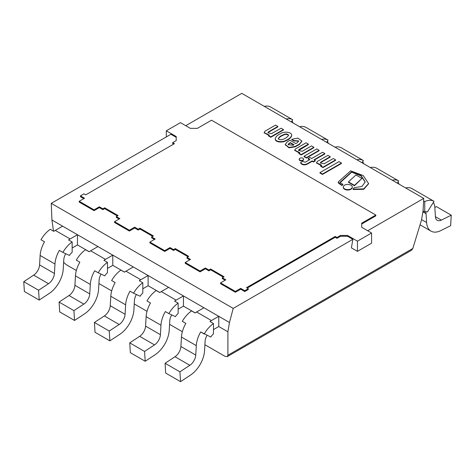 <?xml version="1.0" encoding="UTF-8"?>
<svg xmlns="http://www.w3.org/2000/svg" width="475" height="475" viewBox="0 0 475 475"><rect width="100%" height="100%" fill="white"/><g stroke="black" fill="none" stroke-linecap="round" stroke-linejoin="round"><path stroke-width="0.71" d="M166.309 130.809L176.201 136.521L176.201 140.6L172.668 142.637L174.438 143.658L85.755 194.857L83.986 193.836L80.453 195.878L84.52 198.223L79.218 201.281L94.056 209.849L99.358 206.791L102.891 208.828L104.654 207.807L118.085 215.561L116.316 216.582L119.848 218.619L114.552 221.677L129.39 230.244L134.686 227.187L138.219 229.229L139.988 228.208L153.413 235.956L151.644 236.977L155.183 239.02L149.88 242.078L164.718 250.646L170.02 247.582L173.553 249.624L175.317 248.603L188.741 256.358L186.978 257.379L190.511 259.415L185.208 262.473L200.052 271.041L205.348 267.983L208.881 270.02L210.651 269.004L224.075 276.753L222.306 277.774L225.839 279.811L220.542 282.874L235.38 291.442L240.683 288.378L244.744 290.724L248.277 288.687L246.507 287.666L335.19 236.467L336.953 237.488L340.486 235.446L347.558 235.446L357.449 241.158L371.581 232.999L361.689 227.287L361.689 223.208L375.82 215.05L211.529 120.199L197.398 128.357L190.333 128.357L180.441 122.645L166.309 130.809L166.309 136.925M176.201 136.521L176.201 140.6M172.668 142.637L172.668 143.456L173.731 144.067M80.453 195.878L80.453 196.692L83.814 198.627M79.218 201.281L79.218 202.095L94.056 210.662L99.358 207.605L102.891 209.647L104.654 208.626L117.378 215.971M94.056 209.849L94.056 210.662M99.358 206.791L99.358 207.605M102.891 208.828L102.891 209.647M104.654 207.807L104.654 208.626M116.316 216.582L116.316 217.396L119.142 219.028M114.552 221.677L114.552 222.496L129.39 231.064L134.686 228L138.219 230.042L139.988 229.021L152.707 236.366M129.39 230.244L129.39 231.064M134.686 227.187L134.686 228M138.219 229.229L138.219 230.042M139.988 228.208L139.988 229.021M151.644 236.977L151.644 237.791L154.476 239.424M149.88 242.078L149.88 242.891L164.718 251.459L170.02 248.401L173.553 250.438L175.317 249.422L188.035 256.761M164.718 250.646L164.718 251.459M170.02 247.582L170.02 248.401M173.553 249.624L173.553 250.438M175.317 248.603L175.317 249.422M186.978 257.379L186.978 258.192L189.804 259.825M185.208 262.473L185.208 263.293L200.052 271.86L205.348 268.797L208.881 270.839L210.651 269.818L223.369 277.163M200.052 271.041L200.052 271.86M205.348 267.983L205.348 268.797M208.881 270.02L208.881 270.839M210.651 269.004L210.651 269.818M222.306 277.774L222.306 278.587L225.132 280.22M220.542 282.874L220.542 283.688L235.38 292.256L240.683 289.198L244.744 291.543L248.277 289.501L248.277 288.687M235.38 291.442L235.38 292.256M240.683 288.378L240.683 289.198M244.744 290.724L244.744 291.543M335.19 236.467L335.19 237.286L336.953 238.302L340.486 236.265L347.558 236.265L352.854 239.323L233.213 308.4L51.258 203.348L170.899 134.277L176.201 137.334M336.953 237.488L336.953 238.302M340.486 235.446L340.486 236.265M347.558 235.446L347.558 236.265M352.854 239.323L351.423 247.879L357.449 251.358L371.581 243.2L371.581 232.999M357.449 241.158L357.449 251.358M361.689 223.208L361.689 224.028L375.82 215.864L375.82 215.05M361.689 227.287L361.689 224.028M367.692 230.755L423.742 198.396L241.787 93.349L185.743 125.709M207.064 335.314A8.995 5.195 120 0 0 205.111 341.246L204.559 350.698A21.488 12.403 -60 0 1 190.463 375.113L180.53 381.651L179.912 371.836L189.846 365.299A8.995 5.195 120 0 0 195.748 355.074L196.3 345.622A21.488 12.403 -60 0 1 200.676 331.96L210.793 337.036A8.995 5.195 -60 0 1 213.477 333.878L213.477 323.552L209.944 321.51A21.488 12.403 -60 0 1 211.452 320.554L218.773 316.326L218.773 326.527L227.899 331.793L229.461 322.495L51.929 219.996L53.485 231.099L53.847 231.307M195.172 312.9L183.445 306.126L178.143 309.189M159.843 292.499L148.111 285.73L142.815 288.788M124.509 272.104L112.783 265.329L107.481 268.393M89.181 251.703L77.455 244.934L72.153 247.992M227.899 331.793L227.899 355.229L412.822 248.467L421.515 220.014L423.071 210.716L423.742 198.396M247.214 288.076L335.19 237.286M227.899 355.229L227.252 356.648L224.936 356.292L204.909 344.731M182.358 331.71L169.575 324.33M147.024 311.309L134.247 303.935M111.696 290.914L98.913 283.533M76.362 270.512L66.168 264.628L63.632 262.295M51.929 219.996L51.258 203.348M233.213 308.4L229.461 322.495M412.822 248.467L411.51 250.266M40.981 239.762L44.513 241.799L40.981 239.756A21.488 12.403 -60 0 1 50.249 229.312L53.782 231.355A21.488 12.403 -60 0 1 55.29 230.393L62.611 226.165L77.455 234.733L77.455 244.934M62.884 252.403L69.469 255.443A8.995 5.195 -60 0 1 72.153 252.284L72.153 241.959A21.488 12.403 120 0 0 62.884 252.403L59.351 250.367L62.884 252.403M72.153 241.959L68.62 239.922A21.488 12.403 -60 0 1 70.134 238.961L77.455 234.733M59.351 250.367L59.351 250.367A21.488 12.403 -60 0 0 54.975 264.029L54.423 273.487A8.995 5.195 120 0 1 48.521 283.706L38.588 290.243L39.205 300.063L49.139 293.52A21.488 12.403 -60 0 0 63.234 269.111L63.787 259.653A8.995 5.195 120 0 1 65.74 253.727M38.588 290.243L23.75 281.675L24.367 291.496L39.205 300.063M23.75 281.675L33.683 275.138A8.995 5.195 120 0 0 39.585 264.919L40.137 255.461A21.488 12.403 -60 0 1 44.513 241.799M322.454 174.04L341.454 163.073L341.454 163.483L322.454 174.45L319.96 173.007L319.96 172.603L322.454 174.04L322.454 174.45M341.454 163.073L338.96 161.631L319.96 172.603M348.466 181.889L354.463 185.351L354.463 185.761L348.466 182.293L348.466 181.889L355.935 174.96L361.932 178.422L354.463 185.761M354.463 185.351L361.932 178.422M306.428 157.623L319.129 150.29L319.129 150.7L306.428 158.033L304.059 156.667L304.059 156.257L306.428 157.623L306.428 158.033M319.129 150.29L316.766 148.924L304.059 156.257M269.277 134.918L268.517 135.535L270.815 136.859L283.462 129.556L281.135 128.214L271.522 133.623L267.906 132.751L268.464 131.86L277.863 126.463L275.518 125.109L264.937 131.219L264.183 132.638L269.277 135.096M277.863 126.463L277.863 126.873L268.464 132.264L267.936 132.947M268.856 135.339L264.201 132.84M268.517 135.535L268.517 135.945L270.815 137.269L270.815 136.859M283.462 129.556L283.462 129.966L270.815 137.269M268.464 131.86L268.464 132.264M288.551 135.357C287.096 134.098 285.261 134.081 283.053 135.304C280.672 136.26 279.086 137.507 278.291 139.032M283.053 134.894C285.499 133.618 287.345 133.701 288.586 135.143C287.66 137.417 281.265 141.514 278.261 138.837C278.926 137.21 280.529 135.892 283.053 134.894M280.392 133.748C277.525 135.013 275.797 136.652 275.221 138.658C275.156 141.995 282.839 142.5 285.938 140.327C289.091 139.08 291.015 137.4 291.715 135.286C291.656 131.664 283.456 131.343 280.392 133.748M291.703 135.494L291.715 135.696C291.015 137.809 289.091 139.49 285.938 140.731C282.839 142.91 275.156 142.405 275.221 139.068L275.227 138.86M294.007 144.715L293.111 145.231L288.147 144.637L289.079 143.313L290.332 142.595L294.007 144.715M290.332 142.595L288.177 144.845M293.651 144.923L290.332 142.999M289.079 143.313L289.079 143.723M295.171 146.425L299.458 144.067L301.845 141.039L297.89 138.071L291.81 139.312L293.972 140.558L298.757 140.938L297.498 142.595L295.771 143.587L289.958 140.232L287.203 141.823L285.238 144.537L289.002 147.422L295.171 146.425L295.171 146.834L289.002 147.826L285.255 144.738M299.458 144.067L299.458 144.471L295.171 146.834M301.827 141.247L299.458 144.471M291.81 139.312L291.81 139.721L293.972 140.968L293.972 140.558M298.733 141.152L293.972 140.968M341.947 185.119L342.986 184.389L339.797 182.554L351.714 171.73L361.172 175.625L365.21 181.931L361.986 186.414L353.982 187.797L353.103 189.121L363.731 188.884L368.594 183.54L363.179 175.524L350.621 170.863L338.461 181.771L338.58 182.828L341.947 185.119L341.947 185.523L338.58 183.231L338.259 182.453M353.103 189.121L353.103 189.531L363.731 189.293L368.588 183.742M342.986 184.389L341.947 185.523M351.714 171.73L351.714 172.14L340.076 182.715M365.21 182.133L361.059 175.952L351.714 172.14M299.82 152.546L298.894 153.217L301.221 154.559L313.868 147.256L311.523 145.902L302.159 151.329L298.52 150.361L299.09 149.494L308.447 144.133L306.102 142.779L295.533 148.883L294.714 150.153L299.82 152.683M308.447 144.133L308.447 144.542L298.549 150.563M299.286 152.992L294.732 150.355M298.894 153.217L298.894 153.621L301.221 154.969L301.221 154.559M313.868 147.256L313.868 147.666L301.221 154.969M299.09 149.494L299.09 149.904M300.627 162.581C301.952 164.522 304.095 164.944 307.052 163.845L307.052 164.255C304.095 165.348 301.952 164.932 300.627 162.99L300.627 162.581L302.539 161.482L305.366 162.171L309.896 159.553L308.079 158.502L308.079 158.911L309.546 159.754M307.052 163.845L312.194 160.877L312.194 161.286L307.052 164.255M312.194 160.877L313.458 161.607L313.458 162.017L312.194 161.286M313.458 161.607L315.252 160.574L315.252 160.983L313.458 162.017M315.252 160.574L313.987 159.843L324.841 153.573L324.841 153.983L314.337 160.045M324.841 153.573L322.549 152.249L311.689 158.519L309.872 157.468L308.079 158.502M335.653 159.879L333.29 158.519L324.193 163.768L320.304 162.967L320.916 162.064L330.232 156.685L327.91 155.343L317.318 161.458L316.522 162.777L321.688 165.217L320.649 166.226L323.012 167.586L323.012 167.176L335.653 159.879L335.653 160.289L323.012 167.586M320.649 165.817L323.012 167.176M320.916 162.064L320.334 163.162M330.232 156.685L330.232 157.094L320.916 162.474M321.124 165.543L316.54 162.978M303.608 159.386A2.215 1.283 180 0 1 303.638 159.588A2.215 1.283 180 0 1 301.417 160.871A2.215 1.283 180 0 1 299.202 159.588A2.215 1.283 180 0 1 299.232 159.386M299.856 158.276A2.215 1.283 0 0 0 299.202 159.184A2.215 1.283 0 0 0 301.417 160.461A2.215 1.283 0 0 0 303.638 159.184A2.215 1.283 0 0 0 302.266 157.997A2.215 1.283 0 0 0 299.856 158.276M352.272 187.221A4.501 2.601 180 0 1 352.284 187.429A4.501 2.601 180 0 1 347.783 190.024A4.501 2.601 180 0 1 343.277 187.429A4.501 2.601 180 0 1 343.294 187.221M344.595 185.179A4.501 2.601 0 0 0 343.277 187.019A4.501 2.601 0 0 0 347.783 189.62A4.501 2.601 0 0 0 352.284 187.019A4.501 2.601 0 0 0 349.505 184.615A4.501 2.601 0 0 0 344.595 185.179M76.309 260.158L79.842 262.194L76.309 260.158A21.488 12.403 -60 0 1 85.577 249.713L89.11 251.75A21.488 12.403 -60 0 1 90.624 250.794L97.945 246.567L112.783 255.134L112.783 265.329M98.218 272.804L104.803 275.844A8.995 5.195 -60 0 1 107.481 272.68L107.481 262.36A21.488 12.403 120 0 0 98.218 272.804L94.685 270.762L98.218 272.804M107.481 262.36L103.948 260.318A21.488 12.403 -60 0 1 105.462 259.356L112.783 255.134M94.685 270.762L94.685 270.762A21.488 12.403 -60 0 0 90.309 284.43L89.751 293.882A8.995 5.195 120 0 1 83.855 304.101L73.922 310.638L74.533 320.459L84.467 313.922A21.488 12.403 -60 0 0 98.562 289.507L99.121 280.054A8.995 5.195 120 0 1 101.074 274.123M73.922 310.638L59.078 302.07L59.696 311.891L74.533 320.459M59.078 302.07L69.017 295.533A8.995 5.195 120 0 0 74.913 285.315L75.466 275.862A21.488 12.403 -60 0 1 79.842 262.194M111.643 280.553L115.176 282.595L111.643 280.553A21.488 12.403 -60 0 1 120.911 270.109L124.444 272.151A21.488 12.403 -60 0 1 125.952 271.189L133.273 266.962L148.111 275.53L148.111 285.73M133.546 293.2L140.131 296.24A8.995 5.195 -60 0 1 142.815 293.081L142.815 282.756A21.488 12.403 120 0 0 133.546 293.2L130.013 291.163L133.546 293.2M142.815 282.756L139.282 280.719A21.488 12.403 -60 0 1 140.79 279.757L148.111 275.53M130.013 291.163L130.013 291.163A21.488 12.403 -60 0 0 125.638 304.825L125.085 314.278A8.995 5.195 120 0 1 119.183 324.502L109.25 331.039L109.867 340.854L119.801 334.317A21.488 12.403 -60 0 0 133.897 309.908L134.449 300.449A8.995 5.195 120 0 1 136.402 294.518M109.25 331.039L94.412 322.472L95.03 332.292L109.867 340.854M94.412 322.472L104.346 315.934A8.995 5.195 120 0 0 110.248 305.716L110.8 296.257A21.488 12.403 -60 0 1 115.176 282.595M146.971 300.954L150.504 302.991L146.971 300.954A21.488 12.403 -60 0 1 156.239 290.51L159.772 292.547A21.488 12.403 -60 0 1 161.286 291.585L168.607 287.363L183.445 295.931L183.445 306.126M168.874 313.601L175.459 316.641A8.995 5.195 -60 0 1 178.143 313.476L178.143 303.157A21.488 12.403 120 0 0 168.874 313.601L165.342 311.558L168.874 313.601M178.143 303.157L174.61 301.114A21.488 12.403 -60 0 1 176.124 300.152L183.445 295.931M165.342 311.558L165.342 311.558A21.488 12.403 -60 0 0 160.966 325.221L160.413 334.679A8.995 5.195 120 0 1 154.518 344.897L144.578 351.435L145.196 361.255L155.129 354.718A21.488 12.403 -60 0 0 169.225 330.303L169.777 320.845A8.995 5.195 120 0 1 171.736 314.919M144.578 351.435L129.74 342.867L130.358 352.688L145.196 361.255M129.74 342.867L139.674 336.33A8.995 5.195 120 0 0 145.576 326.111L146.128 316.659A21.488 12.403 -60 0 1 150.504 302.991M182.305 321.349L185.838 323.392L182.305 321.349A21.488 12.403 -60 0 1 191.567 310.905L195.106 312.948A21.488 12.403 -60 0 1 196.614 311.986L203.935 307.758L218.773 316.326M218.773 326.527L213.477 329.585M179.912 371.836L165.074 363.268L165.686 373.083L180.53 381.651M165.074 363.268L175.008 356.731A8.995 5.195 120 0 0 180.91 346.507L181.462 337.054A21.488 12.403 -60 0 1 185.838 323.392M213.477 323.552A21.488 12.403 120 0 0 204.208 333.996L200.676 331.96M286.223 118.999A21.488 12.403 -60 0 1 292.659 119.7A21.488 12.403 -60 0 1 292.695 119.724L291.323 121.944M292.659 119.7L270.756 107.059A21.488 12.403 120 0 1 270.792 107.077L274.324 109.119M292.956 122.888A21.488 12.403 120 0 0 292.066 120.745M270.756 107.059A21.488 12.403 120 0 0 264.32 106.353M292.624 119.682L289.162 117.687M321.551 139.401A21.488 12.403 -60 0 1 327.993 140.101A21.488 12.403 -60 0 1 328.029 140.125L326.652 142.346M327.993 140.101L306.084 127.454A21.488 12.403 120 0 1 306.126 127.478L309.658 129.515M328.284 143.284A21.488 12.403 120 0 0 327.4 141.14M306.084 127.454A21.488 12.403 120 0 0 299.648 126.754M327.952 140.077L324.496 138.083M356.885 159.796A21.488 12.403 -60 0 1 363.322 160.497A21.488 12.403 -60 0 1 363.357 160.52L361.986 162.741M363.322 160.497L341.418 147.85A21.488 12.403 120 0 1 341.454 147.873L344.987 149.916M363.618 163.685A21.488 12.403 120 0 0 362.728 161.542M341.418 147.85A21.488 12.403 120 0 0 334.976 147.149M363.286 160.479L359.824 158.478M392.213 180.197A21.488 12.403 -60 0 1 398.65 180.898A21.488 12.403 -60 0 1 398.691 180.916L397.314 183.142M398.65 180.898L376.746 168.251A21.488 12.403 120 0 1 376.782 168.269L380.315 170.311M398.947 184.08A21.488 12.403 120 0 0 398.056 181.937M376.746 168.251A21.488 12.403 120 0 0 370.31 167.55M398.614 180.874L395.158 178.879M424.751 211.898L424.751 201.572A21.488 12.403 -60 0 1 433.984 201.293A21.488 12.403 -60 0 1 434.019 201.317L427.435 211.957A8.995 5.195 120 0 0 424.751 211.898L423.041 210.906M433.984 201.293L412.08 188.646A21.488 12.403 120 0 1 412.116 188.67L415.649 190.707M425.612 211.719A8.995 5.195 -60 0 1 426.051 213.685L426.603 222.502A21.488 12.403 120 0 0 431.015 231.135A21.488 12.403 120 0 0 440.699 230.642L450.633 225.708L451.25 215.175L441.317 220.109A8.995 5.195 -60 0 1 437.261 220.317A8.995 5.195 -60 0 1 435.415 216.707L434.863 207.89A21.488 12.403 120 0 0 433.39 202.338M434.827 207.397L436.412 206.613L451.25 215.175M412.08 188.646A21.488 12.403 120 0 0 405.638 187.946M424.751 201.572L423.605 200.913M433.948 201.275L430.487 199.274M33.683 275.138L48.521 283.706M39.585 264.919L54.423 273.487M40.137 255.461L54.975 264.029M55.29 230.393L70.134 238.961M69.017 295.533L83.855 304.101M74.913 285.315L89.751 293.882M75.466 275.862L90.309 284.43M90.624 250.794L105.462 259.356M104.346 315.934L119.183 324.502M110.248 305.716L125.085 314.278M110.8 296.257L125.638 304.825M125.952 271.189L140.79 279.757M139.674 336.33L154.518 344.897M145.576 326.111L160.413 334.679M146.128 316.659L160.966 325.221M161.286 291.585L176.124 300.152M175.008 356.731L189.846 365.299M180.91 346.507L195.748 355.074M181.462 337.054L196.3 345.622M196.614 311.986L211.452 320.554M422.881 211.856L426.051 213.685M421.58 219.604L426.603 222.502M435.415 216.707L441.317 220.109M227.145 356.707L411.617 250.206M264.183 132.638L264.183 133.042M275.221 138.658L275.221 139.068M291.715 135.286L291.715 135.696M285.238 144.537L285.238 144.946M301.845 141.039L301.845 141.449M368.594 183.54L368.594 183.95M338.218 182.252L338.218 182.661M294.714 150.153L294.714 150.563M316.522 162.777L316.522 163.186M299.202 159.184L299.202 159.588M303.638 159.184L303.638 159.588M343.277 187.019L343.277 187.429M352.284 187.019L352.284 187.429M431.015 231.135L420.048 224.806"/></g></svg>
